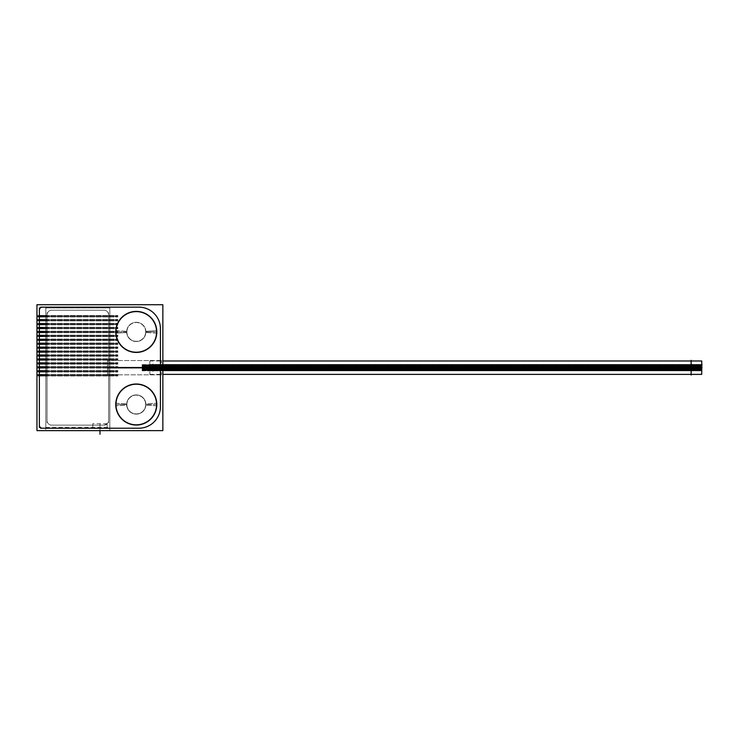 <?xml version="1.0" encoding="UTF-8"?>
<svg xmlns="http://www.w3.org/2000/svg" width="739" height="739" viewBox="0 0 739 739"><rect width="100%" height="100%" fill="white"/><g stroke="black" fill="none" stroke-linecap="round" stroke-linejoin="round"><path stroke-width="0.55" stroke-dasharray="3.69 2.77" d="M39.37 425.137A3.076 3.076 0 0 0 42.446 428.214A3.076 3.076 0 0 1 39.37 425.137L39.37 310.232A3.076 3.076 0 0 1 42.446 307.156A3.076 3.076 0 0 0 39.37 310.232A3.076 3.076 0 0 1 42.446 307.156L138.895 307.156A21.533 21.533 0 0 1 160.428 328.689A21.533 21.533 0 0 0 138.895 307.156A21.533 21.533 0 0 1 160.428 328.689L160.428 406.681A21.533 21.533 0 0 1 138.895 428.214A21.533 21.533 0 0 0 160.428 406.681A21.533 21.533 0 0 1 138.895 428.214L42.446 428.214A3.076 3.076 0 0 1 39.37 425.137L39.37 310.232L39.37 425.137A3.076 3.076 0 0 0 42.446 428.214L92.828 428.214L92.828 425.137L51.675 425.137A4.619 4.619 0 0 1 47.065 420.519L47.065 314.842A4.619 4.619 0 0 1 51.675 310.232L103.977 310.232A4.619 4.619 0 0 1 108.596 314.842L108.596 420.519A4.619 4.619 0 0 1 103.977 425.137L51.675 425.137A4.619 4.619 0 0 1 47.065 420.519A4.619 4.619 0 0 0 51.675 425.137A4.619 4.619 0 0 1 47.065 420.519L47.065 314.842A4.619 4.619 0 0 1 51.675 310.232A4.619 4.619 0 0 0 47.065 314.842A4.619 4.619 0 0 1 51.675 310.232L103.977 310.232A4.619 4.619 0 0 1 108.596 314.842A4.619 4.619 0 0 0 103.977 310.232A4.619 4.619 0 0 1 108.596 314.842L108.596 420.519A4.619 4.619 0 0 1 107.127 423.89A4.619 4.619 0 0 0 108.596 420.519A4.619 4.619 0 0 1 107.127 423.89L107.127 428.214L107.127 423.89L107.127 428.214L92.828 428.214L92.828 425.137L51.675 425.137A4.619 4.619 0 0 1 47.065 420.519L47.065 314.842A4.619 4.619 0 0 1 51.675 310.232L103.977 310.232A4.619 4.619 0 0 1 108.596 314.842L108.596 420.519A4.619 4.619 0 0 1 103.977 425.137L51.675 425.137A4.619 4.619 0 0 1 47.065 420.519L47.065 314.842A4.619 4.619 0 0 1 51.675 310.232L103.977 310.232A4.619 4.619 0 0 1 108.596 314.842L108.596 420.519A4.619 4.619 0 0 1 107.127 423.89L107.127 428.214L92.828 428.214L92.828 425.137L51.675 425.137A4.619 4.619 0 0 1 47.065 420.519L47.065 314.842A4.619 4.619 0 0 1 51.675 310.232L103.977 310.232A4.619 4.619 0 0 1 108.596 314.842L108.596 420.519A4.619 4.619 0 0 1 107.127 423.89A4.619 4.619 0 0 0 108.596 420.519L108.596 314.842A4.619 4.619 0 0 0 103.977 310.232L51.675 310.232A4.619 4.619 0 0 0 47.065 314.842L47.065 420.519A4.619 4.619 0 0 0 51.675 425.137L103.977 425.137L107.127 423.89L107.127 428.214L92.828 428.214L92.828 425.137L51.675 425.137L92.828 425.137L92.828 428.214L42.446 428.214L138.895 428.214L92.828 428.214L92.828 425.137L103.977 425.137L107.127 423.89L107.127 428.214L107.127 423.89L107.127 428.214L92.828 428.214L92.828 425.137L92.828 428.214L138.895 428.214A21.533 21.533 0 0 0 160.428 406.681L160.428 328.689A21.533 21.533 0 0 0 138.895 307.156L42.446 307.156A3.076 3.076 0 0 0 39.37 310.232L39.37 425.137M126.665 404.519A9.616 9.616 0 0 1 136.281 394.912A9.616 9.616 0 0 1 145.897 404.519L156.585 404.519A20.304 20.304 0 0 1 136.281 424.833A20.304 20.304 0 0 1 115.977 404.519A20.304 20.304 0 0 1 136.281 384.215A20.304 20.304 0 0 1 156.585 404.519L145.897 404.519A9.616 9.616 0 0 1 136.281 414.136A9.616 9.616 0 0 1 126.665 404.519A9.616 9.616 0 0 0 136.281 414.136A9.616 9.616 0 0 0 145.897 404.519A9.616 9.616 0 0 0 136.281 394.912A9.616 9.616 0 0 0 126.665 404.519A9.616 9.616 0 0 0 136.281 414.136A9.616 9.616 0 0 0 145.897 404.519A9.616 9.616 0 0 0 136.281 394.912A9.616 9.616 0 0 0 126.665 404.519A9.616 9.616 0 0 1 136.281 394.912A9.616 9.616 0 0 1 145.897 404.519A9.616 9.616 0 0 1 136.281 414.136A9.616 9.616 0 0 1 126.665 404.519L115.977 404.519L126.665 404.519M156.585 331.922A20.304 20.304 0 0 1 136.281 352.226A20.304 20.304 0 0 1 115.977 331.922A20.304 20.304 0 0 1 136.281 311.618A20.304 20.304 0 0 1 156.585 331.922A20.304 20.304 0 0 1 136.281 352.226A20.304 20.304 0 0 1 115.977 331.922A20.304 20.304 0 0 1 136.281 311.618A20.304 20.304 0 0 1 156.585 331.922L145.897 331.922L156.585 331.922M126.665 331.922A9.616 9.616 0 0 1 136.281 322.306A9.616 9.616 0 0 1 145.897 331.922A9.616 9.616 0 0 1 136.281 341.529A9.616 9.616 0 0 1 126.665 331.922A9.616 9.616 0 0 0 136.281 341.529A9.616 9.616 0 0 0 145.897 331.922A9.616 9.616 0 0 0 136.281 322.306A9.616 9.616 0 0 0 126.665 331.922A9.616 9.616 0 0 1 136.281 322.306A9.616 9.616 0 0 1 145.897 331.922A9.616 9.616 0 0 1 136.281 341.529A9.616 9.616 0 0 1 126.665 331.922L115.977 331.922L126.665 331.922A9.616 9.616 0 0 0 136.281 341.529A9.616 9.616 0 0 0 145.897 331.922A9.616 9.616 0 0 0 136.281 322.306A9.616 9.616 0 0 0 126.665 331.922M691.131 367.68L697.182 367.68L691.131 367.68C691.131 359.089 691.131 359.089 691.131 367.68C691.131 376.28 691.131 376.28 691.131 367.68L691.131 374.377L691.131 360.992L691.131 367.68L160.428 367.68L160.428 360.53L160.428 374.839L160.428 367.68C160.428 376.872 160.428 376.872 160.428 367.68C160.428 358.498 160.428 358.498 160.428 367.68L108.596 367.68L108.596 374.839L108.596 367.68C108.596 376.872 108.596 376.872 108.596 367.68C108.596 358.498 108.596 358.498 108.596 367.68L160.428 367.68C160.428 376.28 160.428 376.28 160.428 367.68C160.428 359.089 160.428 359.089 160.428 367.68L162.857 367.68M47.065 320.163L47.065 319.313L47.065 320.163C47.065 321.243 47.065 321.243 47.065 320.163C47.065 319.072 47.065 319.072 47.065 320.163L39.37 320.163L39.37 319.313L39.37 320.163C39.37 321.243 39.37 321.243 39.37 320.163C39.37 319.072 39.37 319.072 39.37 320.163L47.065 320.163M47.065 324.088L47.065 324.938L47.065 324.088C47.065 325.178 47.065 325.178 47.065 324.088C47.065 323.008 47.065 323.008 47.065 324.088L39.37 324.088L39.37 323.248L39.37 324.938L39.37 324.088C39.37 325.178 39.37 325.178 39.37 324.088C39.37 323.008 39.37 323.008 39.37 324.088L47.065 324.088M47.065 328.024L47.065 327.174L47.065 328.024C47.065 329.114 47.065 329.114 47.065 328.024C47.065 326.934 47.065 326.934 47.065 328.024L39.37 328.024L39.37 327.174L39.37 328.024C39.37 329.114 39.37 329.114 39.37 328.024C39.37 326.934 39.37 326.934 39.37 328.024L47.065 328.024M47.065 331.959L47.065 331.109L47.065 331.959C47.065 333.04 47.065 333.04 47.065 331.959C47.065 330.869 47.065 330.869 47.065 331.959L39.37 331.959L39.37 331.109L39.37 331.959C39.37 333.04 39.37 333.04 39.37 331.959C39.37 330.869 39.37 330.869 39.37 331.959L47.065 331.959M47.065 335.885L47.065 336.735L47.065 335.885C47.065 336.975 47.065 336.975 47.065 335.885C47.065 334.804 47.065 334.804 47.065 335.885L39.37 335.885L39.37 335.044L39.37 336.735L39.37 335.885C39.37 336.975 39.37 336.975 39.37 335.885C39.37 334.804 39.37 334.804 39.37 335.885L47.065 335.885M47.065 339.82L47.065 338.97L47.065 339.82C47.065 340.91 47.065 340.91 47.065 339.82C47.065 338.73 47.065 338.73 47.065 339.82L39.37 339.82L39.37 338.97L39.37 339.82C39.37 340.91 39.37 340.91 39.37 339.82C39.37 338.73 39.37 338.73 39.37 339.82L47.065 339.82M47.065 343.746L47.065 344.596L47.065 343.746C47.065 344.836 47.065 344.836 47.065 343.746C47.065 342.665 47.065 342.665 47.065 343.746L39.37 343.746L39.37 342.905L39.37 344.596L39.37 343.746C39.37 344.836 39.37 344.836 39.37 343.746C39.37 342.665 39.37 342.665 39.37 343.746L47.065 343.746M47.065 347.681L47.065 348.531L47.065 347.681C47.065 348.771 47.065 348.771 47.065 347.681C47.065 346.591 47.065 346.591 47.065 347.681L39.37 347.681L39.37 346.84L39.37 348.531L39.37 347.681C39.37 348.771 39.37 348.771 39.37 347.681C39.37 346.591 39.37 346.591 39.37 347.681L47.065 347.681M47.065 351.616L47.065 350.766L47.065 351.616C47.065 352.697 47.065 352.697 47.065 351.616C47.065 350.526 47.065 350.526 47.065 351.616L39.37 351.616L39.37 350.766L39.37 351.616C39.37 352.697 39.37 352.697 39.37 351.616C39.37 350.526 39.37 350.526 39.37 351.616L47.065 351.616M47.065 355.542L47.065 356.392L47.065 355.542C47.065 356.632 47.065 356.632 47.065 355.542C47.065 354.461 47.065 354.461 47.065 355.542L39.37 355.542L39.37 354.702L39.37 356.392L39.37 355.542C39.37 356.632 39.37 356.632 39.37 355.542C39.37 354.461 39.37 354.461 39.37 355.542L47.065 355.542M47.065 359.477L47.065 360.327L47.065 359.477C47.065 360.567 47.065 360.567 47.065 359.477C47.065 358.387 47.065 358.387 47.065 359.477L39.37 359.477L39.37 358.627L39.37 360.327L39.37 359.477C39.37 360.567 39.37 360.567 39.37 359.477C39.37 358.387 39.37 358.387 39.37 359.477L47.065 359.477M47.065 363.412L47.065 362.563L47.065 363.412C47.065 364.493 47.065 364.493 47.065 363.412C47.065 362.322 47.065 362.322 47.065 363.412L39.37 363.412L39.37 362.563L39.37 363.412C39.37 364.493 39.37 364.493 39.37 363.412C39.37 362.322 39.37 362.322 39.37 363.412L47.065 363.412M47.065 367.338L47.065 368.188L47.065 367.338C47.065 368.428 47.065 368.428 47.065 367.338C47.065 366.258 47.065 366.258 47.065 367.338L39.37 367.338L39.37 366.498L39.37 368.188L39.37 367.338C39.37 368.428 39.37 368.428 39.37 367.338C39.37 366.258 39.37 366.258 39.37 367.338L47.065 367.338M47.065 371.274L47.065 370.424L47.065 371.274C47.065 372.364 47.065 372.364 47.065 371.274C47.065 370.184 47.065 370.184 47.065 371.274L39.37 371.274L39.37 370.424L39.37 371.274C39.37 372.364 39.37 372.364 39.37 371.274C39.37 370.184 39.37 370.184 39.37 371.274L47.065 371.274M47.065 375.209L47.065 374.359L47.065 375.209C47.065 376.29 47.065 376.29 47.065 375.209C47.065 374.119 47.065 374.119 47.065 375.209L39.37 375.209L39.37 374.359L39.37 375.209C39.37 376.29 39.37 376.29 39.37 375.209C39.37 374.119 39.37 374.119 39.37 375.209L47.065 375.209M47.065 316.227L47.065 317.077L47.065 316.227C47.065 317.317 47.065 317.317 47.065 316.227C47.065 315.137 47.065 315.137 47.065 316.227L39.37 316.227L39.37 317.077L39.37 316.227C39.37 317.317 39.37 317.317 39.37 316.227C39.37 315.137 39.37 315.137 39.37 316.227L47.065 316.227M152.89 366.913L152.89 370.775L152.89 364.586L152.89 366.913L691.279 366.913L691.279 367.68L691.279 366.147L691.279 370.775L691.279 364.586L691.279 366.913L152.89 366.913M152.89 364.604L160.428 364.586L160.428 366.433L691.131 366.433L160.428 366.433L160.428 368.798L691.131 368.798L691.131 370.83L160.428 370.775L160.428 370.202L691.131 370.202L691.131 370.83L160.428 370.775L691.131 370.775L691.131 366.562L691.131 368.105L160.428 368.105L691.279 368.456L691.279 367.68L691.279 369.223L691.279 367.68L691.279 368.456L152.89 368.456L152.89 369.223L152.89 367.68L152.89 369.223L152.89 367.68L152.89 368.456L691.279 368.456L152.89 368.456L160.428 368.456L160.428 366.562L160.428 368.835L691.131 368.835L691.131 370.775L160.428 370.83L160.428 368.835L691.279 368.456L152.89 368.456L160.428 368.456L160.428 370.248L691.131 370.248L160.428 370.248L160.428 370.821L691.131 370.83L160.428 370.83L160.428 370.202L691.131 370.202L691.131 364.586L160.428 364.586L691.131 364.641M691.131 365.02L160.428 365.02L691.131 365.001L160.428 365.02L160.428 366.636L691.131 366.636L691.131 365.001L160.428 364.586M160.428 368.798L160.428 370.202L160.428 368.798L691.131 368.798L691.131 366.636L160.428 366.636L160.428 368.068L691.131 368.068L160.428 368.068L160.428 368.798M152.89 370.054L152.89 370.83L152.89 369.288L152.89 370.054L691.279 370.054L691.279 370.83L691.279 369.288L691.279 370.054L152.89 370.054M152.89 369.999L152.89 370.775L152.89 369.232L152.89 369.999L691.279 369.999L691.279 370.775L691.279 369.232L691.279 369.999L152.89 369.999M116.282 316.227L116.282 316.994L116.282 315.461L116.282 316.227L39.37 316.227L116.282 316.227M116.282 320.163L116.282 319.387L116.282 320.163L39.37 320.163L116.282 320.163M116.282 324.088L116.282 324.864L116.282 323.322L116.282 324.088L39.37 324.088L116.282 324.088M116.282 328.024L116.282 327.257L116.282 328.024L39.37 328.024L116.282 328.024M116.282 331.959L116.282 331.183L116.282 331.959L39.37 331.959L116.282 331.959M116.282 335.885L116.282 335.118L116.282 335.885L39.37 335.885L116.282 335.885M116.282 339.82L116.282 340.587L116.282 339.053L116.282 339.82L39.37 339.82L116.282 339.82M116.282 343.746L116.282 344.522L116.282 342.979L116.282 343.746L39.37 343.746L116.282 343.746M116.282 347.681L116.282 348.448L116.282 346.914L116.282 347.681L39.37 347.681L116.282 347.681M116.282 351.616L116.282 350.84L116.282 351.616L39.37 351.616L116.282 351.616M116.282 355.542L116.282 356.318L116.282 354.775L116.282 355.542L39.37 355.542L116.282 355.542M116.282 359.477L116.282 360.244L116.282 358.711L116.282 359.477L39.37 359.477L116.282 359.477M116.282 363.412L116.282 362.637L116.282 363.412L39.37 363.412L116.282 363.412M116.282 367.338L116.282 368.114L116.282 366.572L116.282 367.338L39.37 367.338L116.282 367.338M116.282 371.274L116.282 370.507L116.282 371.274L39.37 371.274L116.282 371.274M116.282 375.209L116.282 374.433L116.282 375.209L39.37 375.209L116.282 375.209M156.76 405.813L145.666 405.111A9.404 9.404 0 0 0 136.281 395.125A9.404 9.404 0 0 0 126.896 405.111L115.801 405.813L126.896 405.111A9.404 9.404 0 0 1 136.281 395.125A9.404 9.404 0 0 1 145.666 405.111L156.76 405.813A20.516 20.516 0 0 0 136.281 384.003A20.516 20.516 0 0 0 115.801 405.813M115.801 403.235L126.896 403.937A9.404 9.404 0 0 0 136.281 413.923A9.404 9.404 0 0 0 145.666 403.937L156.76 403.235L145.666 403.937A9.404 9.404 0 0 1 136.281 413.923A9.404 9.404 0 0 1 126.896 403.937L115.801 403.235A20.516 20.516 0 0 0 136.281 425.045A20.516 20.516 0 0 0 156.76 403.235M126.683 403.919A9.616 9.616 0 0 0 136.281 414.136A9.616 9.616 0 0 0 145.879 403.919A9.616 9.616 0 0 1 136.281 414.136A9.616 9.616 0 0 1 126.683 403.919M145.879 405.129A9.616 9.616 0 0 0 136.281 394.912A9.616 9.616 0 0 0 126.683 405.129A9.616 9.616 0 0 1 136.281 394.912A9.616 9.616 0 0 1 145.879 405.129M36.95 430.634L162.857 430.634L162.857 304.727L36.95 304.727L36.95 430.634M156.76 333.206L145.666 332.513L156.76 333.206A20.516 20.516 0 0 0 136.281 311.396A20.516 20.516 0 0 0 115.801 333.206L126.896 332.513L115.801 333.206M145.666 332.513A9.404 9.404 0 0 0 136.281 322.518A9.404 9.404 0 0 0 126.896 332.513A9.404 9.404 0 0 1 136.281 322.518A9.404 9.404 0 0 1 145.666 332.513M115.801 330.629L126.896 331.331L115.801 330.629A20.516 20.516 0 0 0 136.281 352.438A20.516 20.516 0 0 0 156.76 330.629L145.666 331.331L156.76 330.629M126.896 331.331A9.404 9.404 0 0 0 136.281 341.316A9.404 9.404 0 0 0 145.666 331.331A9.404 9.404 0 0 1 136.281 341.316A9.404 9.404 0 0 1 126.896 331.331M126.683 331.312A9.616 9.616 0 0 0 136.281 341.529A9.616 9.616 0 0 0 145.879 331.312A9.616 9.616 0 0 1 136.281 341.529A9.616 9.616 0 0 1 126.683 331.312M145.879 332.522A9.616 9.616 0 0 0 136.281 322.306A9.616 9.616 0 0 0 126.683 332.522A9.616 9.616 0 0 1 136.281 322.306A9.616 9.616 0 0 1 145.879 332.522M42.677 428.204A3.076 3.076 0 0 1 39.379 424.907M140.826 428.214L40.516 428.214M160.418 405.997A21.533 21.533 0 0 1 138.221 428.204M160.428 327.128L160.428 408.233M161.471 367.237L107.552 367.237L107.552 374.839L107.552 367.237L161.471 367.237L161.471 374.839L161.471 367.237M108.596 312.726L108.596 422.634L108.596 312.726M161.471 368.133L107.552 368.133L107.552 360.53L107.552 368.133L161.471 368.133L161.471 360.53L161.471 368.133M103.756 310.232A4.619 4.619 0 0 1 108.587 315.073A4.619 4.619 0 0 0 103.756 310.232M45.836 427.438L109.825 427.438L109.825 307.932L45.836 307.932L45.836 427.438M47.065 315.073A4.619 4.619 0 0 1 51.906 310.232A4.619 4.619 0 0 0 47.065 315.073M50.631 310.232L105.021 310.232L50.631 310.232M47.065 422.634L47.065 312.726L47.065 422.634M39.149 316.006L47.287 316.006L47.287 317.077L47.287 316.006L39.149 316.006L39.149 317.077L39.149 316.006M39.37 427.438L39.37 307.932M39.149 316.449L47.287 316.449L47.287 315.377L47.287 316.449L39.149 316.449L39.149 315.377L39.149 316.449M39.149 319.941L47.287 319.941L47.287 321.003L47.287 319.941L39.149 319.941L39.149 321.003L39.149 319.941M39.149 320.384L47.287 320.384L47.287 319.313L47.287 320.384L39.149 320.384L39.149 319.313L39.149 320.384M39.149 323.867L47.287 323.867L47.287 324.938L47.287 323.867L39.149 323.867L39.149 324.938L39.149 323.867M39.149 324.319L47.287 324.319L47.287 323.248L47.287 324.319L39.149 324.319L39.149 323.248L39.149 324.319M39.149 327.802L47.287 327.802L47.287 328.873L47.287 327.802L39.149 327.802L39.149 328.873L39.149 327.802M39.149 328.245L47.287 328.245L47.287 327.174L47.287 328.245L39.149 328.245L39.149 327.174L39.149 328.245M39.149 331.728L47.287 331.728L47.287 332.799L47.287 331.728L39.149 331.728L39.149 332.799L39.149 331.728M39.149 332.18L47.287 332.18L47.287 331.109L47.287 332.18L39.149 332.18L39.149 331.109L39.149 332.18M39.149 335.663L47.287 335.663L47.287 336.735L47.287 335.663L39.149 335.663L39.149 336.735L39.149 335.663M39.149 336.106L47.287 336.106L47.287 335.044L47.287 336.106L39.149 336.106L39.149 335.044L39.149 336.106M39.149 339.598L47.287 339.598L47.287 340.661L47.287 339.598L39.149 339.598L39.149 340.661L39.149 339.598M39.149 340.042L47.287 340.042L47.287 338.97L47.287 340.042L39.149 340.042L39.149 338.97L39.149 340.042M39.149 343.524L47.287 343.524L47.287 344.596L47.287 343.524L39.149 343.524L39.149 344.596L39.149 343.524M39.149 343.977L47.287 343.977L47.287 342.905L47.287 343.977L39.149 343.977L39.149 342.905L39.149 343.977M39.149 347.459L47.287 347.459L47.287 348.531L47.287 347.459L39.149 347.459L39.149 348.531L39.149 347.459M39.149 347.903L47.287 347.903L47.287 346.84L47.287 347.903L39.149 347.903L39.149 346.84L39.149 347.903M39.149 351.394L47.287 351.394L47.287 352.457L47.287 351.394L39.149 351.394L39.149 352.457L39.149 351.394M39.149 351.838L47.287 351.838L47.287 350.766L47.287 351.838L39.149 351.838L39.149 350.766L39.149 351.838M39.149 355.32L47.287 355.32L47.287 356.392L47.287 355.32L39.149 355.32L39.149 356.392L39.149 355.32M39.149 355.773L47.287 355.773L47.287 354.702L47.287 355.773L39.149 355.773L39.149 354.702L39.149 355.773M39.149 359.256L47.287 359.256L47.287 360.327L47.287 359.256L39.149 359.256L39.149 360.327L39.149 359.256M39.149 359.699L47.287 359.699L47.287 358.627L47.287 359.699L39.149 359.699L39.149 358.627L39.149 359.699M39.149 363.182L47.287 363.182L47.287 364.253L47.287 363.182L39.149 363.182L39.149 364.253L39.149 363.182M39.149 363.634L47.287 363.634L47.287 362.563L47.287 363.634L39.149 363.634L39.149 362.563L39.149 363.634M39.149 367.117L47.287 367.117L47.287 368.188L47.287 367.117L39.149 367.117L39.149 368.188L39.149 367.117M39.149 367.56L47.287 367.56L47.287 366.498L47.287 367.56L39.149 367.56L39.149 366.498L39.149 367.56M39.149 371.052L47.287 371.052L47.287 372.123L47.287 371.052L39.149 371.052L39.149 372.123L39.149 371.052M39.149 371.495L47.287 371.495L47.287 370.424L47.287 371.495L39.149 371.495L39.149 370.424L39.149 371.495M39.149 374.978L47.287 374.978L47.287 376.049L47.287 374.978L39.149 374.978L39.149 376.049L39.149 374.978M39.149 375.43L47.287 375.43L47.287 374.359L47.287 375.43L39.149 375.43L39.149 374.359L39.149 375.43M39.379 310.454A3.076 3.076 0 0 1 42.677 307.156M40.516 307.156L140.826 307.156M138.221 307.165A21.533 21.533 0 0 1 160.418 329.363M51.906 425.128A4.619 4.619 0 0 1 47.065 420.297A4.619 4.619 0 0 0 51.906 425.128M105.021 425.137L50.631 425.137L105.021 425.137M108.587 420.297A4.619 4.619 0 0 1 103.756 425.128A4.619 4.619 0 0 0 108.587 420.297M107.127 423.669L92.828 423.669L92.828 428.435L107.127 428.435L107.118 423.669L107.127 428.435M92.828 424.907L92.828 428.435L92.828 424.907M152.89 365.5L152.89 368.327L152.89 365.5M701.745 366.341L142.128 366.341L142.128 369.029L142.128 366.341L702.05 366.341L702.05 369.029L702.05 366.341L702.05 369.029L702.05 367.68L702.05 369.029L142.128 369.029L142.128 366.341L142.128 367.68L142.128 366.341L702.05 366.341L142.128 366.341L142.128 369.029L702.05 369.029L142.128 369.029L142.128 366.341L702.05 366.341L142.128 366.341L142.128 369.029L701.745 369.029M701.745 364.798L142.128 364.798L702.05 364.798L702.05 366.147L702.05 364.78L142.128 364.78L702.05 364.78L702.05 367.486L142.128 367.486L702.05 367.486L142.128 367.486L142.128 364.78L142.128 367.486L142.128 366.147L142.128 367.486L702.05 367.486L702.05 366.147L702.05 367.486L702.05 366.147L702.05 367.486L702.05 366.147L702.05 367.486L142.128 367.486L142.128 366.147L142.128 367.486L702.05 367.486L142.128 367.486L142.128 366.147L142.128 367.486L701.745 367.486M691.279 365.5L691.279 368.327L691.279 365.5M152.89 367.034L152.89 369.869L152.89 367.034M701.745 367.874L142.128 367.874L702.05 367.874L142.128 367.874L702.05 367.874L142.128 367.874L142.128 370.572L142.128 367.874L142.128 370.572L142.128 367.874L142.128 369.223L142.128 367.874L142.128 369.223L142.128 367.874L702.05 367.874L702.05 370.572L702.05 367.874L702.05 370.572L142.128 370.572L701.745 370.572M691.279 367.034L691.279 369.869L691.279 367.034M701.745 369.426L142.128 369.426L702.05 369.426L142.128 369.426L142.128 370.775L142.128 369.426L142.128 370.775L142.128 369.426L142.128 370.775L142.128 369.426L702.05 369.426L702.05 370.83L142.128 370.83L142.128 369.482L702.05 369.482L142.128 369.482L142.128 370.83M152.89 363.939L152.89 371.477L152.89 363.939M691.279 363.939L691.279 371.477L691.279 363.939M142.128 364.604L702.05 364.586L702.05 365.944L142.128 365.944L702.05 365.944L142.128 365.944L142.128 364.604L142.128 365.944L142.128 364.604L142.128 365.944L702.05 365.934L702.05 364.604L702.05 365.944L142.128 365.934L142.128 364.586L142.128 365.934L701.745 365.944M691.131 360.318L691.131 375.052M162.857 367.034L149.814 367.034L149.814 374.377L149.814 367.034L701.745 367.034L701.745 374.377M701.745 360.992L701.745 368.327L149.814 368.327L149.814 360.992L149.814 368.327L162.857 368.327M160.428 360.318L160.428 375.052L160.428 360.318M149.814 366.997L701.745 366.997L701.745 364.438L149.814 364.438L149.814 366.997M149.814 364.641L701.745 364.641L149.814 364.66M142.128 364.798L702.05 364.798L702.05 366.147L702.05 364.798L142.128 364.798M149.814 364.447L701.745 364.447L701.745 367.144L149.814 367.144L149.814 364.447M149.814 365.99L701.745 365.99L701.745 368.687L149.814 368.687L149.814 365.99M149.814 368.198L701.745 368.198L701.745 370.793L701.745 368.281L149.814 368.281L149.814 370.812L701.745 370.793L149.814 370.812L149.814 368.198M149.814 370.738L701.745 370.738L149.814 370.747M142.128 370.627L702.05 370.627L702.05 369.288L702.05 370.627L142.128 370.627L142.128 369.288L142.128 370.627M149.814 368.632L701.745 368.632L701.745 366.073L149.814 366.073L149.814 368.632M142.128 370.572L702.05 370.572L142.128 370.572L702.05 370.572L142.128 370.572L142.128 369.232L142.128 370.572M142.128 366.341L702.05 366.341L142.128 366.341M142.128 367.874L702.05 367.874L142.128 367.874M142.128 369.029L702.05 369.029L142.128 369.029L142.128 367.68L142.128 369.029L702.05 369.029L142.128 369.029L142.128 367.68L142.128 369.029M152.89 368.585L152.89 371.421L152.89 368.585M142.128 369.426L702.05 369.426L702.05 370.775L702.05 369.426L142.128 369.426M691.279 368.585L691.279 371.421L691.279 368.585M39.37 315.368L39.37 317.086L39.37 315.368L47.065 315.377M37.837 316.135L117.824 316.135L117.824 316.994L117.824 316.135L37.837 316.135L37.837 316.994L37.837 316.135M37.837 316.32L117.824 316.32L117.824 315.461L117.824 316.32L37.837 316.32L37.837 315.461L37.837 316.32M116.282 315.368L116.282 317.086L116.282 315.368M39.37 319.294L39.37 321.022L39.37 319.294L47.065 319.313M37.837 320.07L117.824 320.07L117.824 320.929L117.824 320.07L37.837 320.07L37.837 320.929L37.837 320.07M37.837 320.255L117.824 320.255L117.824 319.387L117.824 320.255L37.837 320.255L37.837 319.387L37.837 320.255M116.282 319.294L116.282 321.022L116.282 319.294M39.37 323.229L39.37 324.957L39.37 323.229M37.837 323.996L117.824 323.996L117.824 324.864L117.824 323.996L37.837 323.996L37.837 324.864L37.837 323.996M37.837 324.181L117.824 324.181L117.824 323.322L117.824 324.181L37.837 324.181L37.837 323.322L37.837 324.181M116.282 323.229L116.282 324.957L116.282 323.229M39.37 327.165L39.37 328.883L39.37 327.165M37.837 327.931L117.824 327.931L117.824 328.79L117.824 327.931L37.837 327.931L37.837 328.79L37.837 327.931M37.837 328.116L117.824 328.116L117.824 327.257L117.824 328.116L37.837 328.116L37.837 327.257L37.837 328.116M116.282 327.165L116.282 328.883L116.282 327.165M39.37 331.09L39.37 332.818L39.37 331.09M37.837 331.866L117.824 331.866L117.824 332.726L117.824 331.866L37.837 331.866L37.837 332.726L37.837 331.866M37.837 332.051L117.824 332.051L117.824 331.183L117.824 332.051L37.837 332.051L37.837 331.183L37.837 332.051M116.282 331.09L116.282 332.818L116.282 331.09M39.37 335.026L39.37 336.744L39.37 335.026L47.065 335.044M37.837 335.792L117.824 335.792L117.824 336.651L117.824 335.792L37.837 335.792L37.837 336.651L37.837 335.792M37.837 335.977L117.824 335.977L117.824 335.118L117.824 335.977L37.837 335.977L37.837 335.118L37.837 335.977M116.282 335.026L116.282 336.744L116.282 335.026M39.37 338.961L39.37 340.679L39.37 338.961L47.065 338.97M37.837 339.728L117.824 339.728L117.824 340.587L117.824 339.728L37.837 339.728L37.837 340.587L37.837 339.728M37.837 339.912L117.824 339.912L117.824 339.053L117.824 339.912L37.837 339.912L37.837 339.053L37.837 339.912M116.282 338.961L116.282 340.679L116.282 338.961M39.37 342.887L39.37 344.614L39.37 342.887L47.065 342.905M37.837 343.663L117.824 343.663L117.824 344.522L117.824 343.663L37.837 343.663L37.837 344.522L37.837 343.663M37.837 343.838L117.824 343.838L117.824 342.979L117.824 343.838L37.837 343.838L37.837 342.979L37.837 343.838M116.282 342.887L116.282 344.614L116.282 342.887M39.37 346.822L39.37 348.54L39.37 346.822L47.065 346.84M37.837 347.589L117.824 347.589L117.824 348.448L117.824 347.589L37.837 347.589L37.837 348.448L37.837 347.589M37.837 347.773L117.824 347.773L117.824 346.914L117.824 347.773L37.837 347.773L37.837 346.914L37.837 347.773M116.282 346.822L116.282 348.54L116.282 346.822M39.37 350.757L39.37 352.475L39.37 350.757L47.065 350.766M37.837 351.524L117.824 351.524L117.824 352.383L117.824 351.524L37.837 351.524L37.837 352.383L37.837 351.524M37.837 351.709L117.824 351.709L117.824 350.84L117.824 351.709L37.837 351.709L37.837 350.84L37.837 351.709M116.282 350.757L116.282 352.475L116.282 350.757M39.37 354.683L39.37 356.41L39.37 354.683M37.837 355.45L117.824 355.45L117.824 356.318L117.824 355.45L37.837 355.45L37.837 356.318L37.837 355.45M37.837 355.635L117.824 355.635L117.824 354.775L117.824 355.635L37.837 355.635L37.837 354.775L37.837 355.635M116.282 354.683L116.282 356.41L116.282 354.683M39.37 358.618L39.37 360.336L39.37 358.618M37.837 359.385L117.824 359.385L117.824 360.244L117.824 359.385L37.837 359.385L37.837 360.244L37.837 359.385M37.837 359.57L117.824 359.57L117.824 358.711L117.824 359.57L37.837 359.57L37.837 358.711L37.837 359.57M116.282 358.618L116.282 360.336L116.282 358.618M39.37 362.544L39.37 364.272L39.37 362.544M37.837 363.32L117.824 363.32L117.824 364.179L117.824 363.32L37.837 363.32L37.837 364.179L37.837 363.32M37.837 363.505L117.824 363.505L117.824 362.637L117.824 363.505L37.837 363.505L37.837 362.637L37.837 363.505M116.282 362.544L116.282 364.272L116.282 362.544M39.37 366.479L39.37 368.207L39.37 366.479L47.065 366.498M37.837 367.246L117.824 367.246L117.824 368.114L117.824 367.246L37.837 367.246L37.837 368.114L37.837 367.246M37.837 367.431L117.824 367.431L117.824 366.572L117.824 367.431L37.837 367.431L37.837 366.572L37.837 367.431M116.282 366.479L116.282 368.207L116.282 366.479M39.37 370.415L39.37 372.133L39.37 370.415L47.065 370.424M37.837 371.181L117.824 371.181L117.824 372.04L117.824 371.181L37.837 371.181L37.837 372.04L37.837 371.181M37.837 371.366L117.824 371.366L117.824 370.507L117.824 371.366L37.837 371.366L37.837 370.507L37.837 371.366M116.282 370.415L116.282 372.133L116.282 370.415M39.37 374.34L39.37 376.068L39.37 374.34L47.065 374.359M37.837 375.116L117.824 375.116L117.824 375.975L117.824 375.116L37.837 375.116L37.837 375.975L37.837 375.116M37.837 375.301L117.824 375.301L117.824 374.433L117.824 375.301L37.837 375.301L37.837 374.433L37.837 375.301M116.282 374.34L116.282 376.068L116.282 374.34M109.825 430.569L109.825 307.867L45.836 307.867L45.836 430.569L45.836 307.867L109.825 307.867L109.825 430.569L45.836 430.569L109.825 430.569M93.65 425.137L50.852 425.137L93.65 425.137M47.065 420.362A4.619 4.619 0 0 0 51.841 425.137A4.619 4.619 0 0 1 47.065 420.362M51.841 310.232A4.619 4.619 0 0 0 47.065 315.008A4.619 4.619 0 0 1 51.841 310.232M108.587 315.008A4.619 4.619 0 0 0 103.82 310.232A4.619 4.619 0 0 1 108.587 315.008M107.016 424.001A4.619 4.619 0 0 0 108.587 420.362A4.619 4.619 0 0 1 107.016 424.001M107.127 423.733L107.127 428.371L107.127 423.733M107.414 428.214L92.541 428.214L107.414 428.214M92.828 428.371L92.828 424.98L92.828 428.371M42.446 307.156L138.895 307.156L42.446 307.156M160.428 328.689L160.428 406.681L160.428 328.689M115.977 404.519A20.304 20.304 0 0 1 136.281 384.215A20.304 20.304 0 0 1 156.585 404.519A20.304 20.304 0 0 1 136.281 424.833A20.304 20.304 0 0 1 115.977 404.519M115.764 404.519L126.877 404.519L115.764 404.519M126.877 331.922L115.764 331.922L126.877 331.922M161.471 367.68L107.552 367.68L161.471 367.68M39.149 316.227L47.287 316.227L39.149 316.227M39.149 320.163L47.287 320.163L39.149 320.163M39.149 324.088L47.287 324.088L39.149 324.088M39.149 328.024L47.287 328.024L39.149 328.024M39.149 331.959L47.287 331.959L39.149 331.959M39.149 335.885L47.287 335.885L39.149 335.885M39.149 339.82L47.287 339.82L39.149 339.82M39.149 343.746L47.287 343.746L39.149 343.746M39.149 347.681L47.287 347.681L39.149 347.681M39.149 351.616L47.287 351.616L39.149 351.616M39.149 355.542L47.287 355.542L39.149 355.542M39.149 359.477L47.287 359.477L39.149 359.477M39.149 363.412L47.287 363.412L39.149 363.412M39.149 367.338L47.287 367.338L39.149 367.338M39.149 371.274L47.287 371.274L39.149 371.274M39.149 375.209L47.287 375.209L39.149 375.209M99.977 428.214L99.977 430.634M99.977 423.669L99.977 428.435M142.128 366.913L702.05 366.913L142.128 366.913M142.128 368.456L702.05 368.456L142.128 368.456M152.89 365.352L691.279 365.352L152.89 365.352M152.89 365.371L691.279 365.371L152.89 365.371M160.428 366.562L691.131 366.562L160.428 366.562M142.128 369.999L702.05 369.999L142.128 369.999M142.128 365.352L702.05 365.352L142.128 365.352M142.128 365.371L702.05 365.371L142.128 365.371M152.89 368.456L691.279 368.456L152.89 368.456M142.128 370.054L702.05 370.054L142.128 370.054M39.37 316.227L45.43 316.227L39.37 316.227M37.837 316.227L117.824 316.227L37.837 316.227M39.37 320.163L45.43 320.163L39.37 320.163M37.837 320.163L117.824 320.163L37.837 320.163M39.37 324.088L45.43 324.088L39.37 324.088M37.837 324.088L117.824 324.088L37.837 324.088M39.37 328.024L45.43 328.024L39.37 328.024M37.837 328.024L117.824 328.024L37.837 328.024M39.37 331.959L45.43 331.959L39.37 331.959M37.837 331.959L117.824 331.959L37.837 331.959M39.37 335.885L45.43 335.885L39.37 335.885M37.837 335.885L117.824 335.885L37.837 335.885M39.37 339.82L45.43 339.82L39.37 339.82M37.837 339.82L117.824 339.82L37.837 339.82M39.37 343.746L45.43 343.746L39.37 343.746M37.837 343.746L117.824 343.746L37.837 343.746M39.37 347.681L45.43 347.681L39.37 347.681M37.837 347.681L117.824 347.681L37.837 347.681M39.37 351.616L45.43 351.616L39.37 351.616M37.837 351.616L117.824 351.616L37.837 351.616M39.37 355.542L45.43 355.542L39.37 355.542M37.837 355.542L117.824 355.542L37.837 355.542M39.37 359.477L45.43 359.477L39.37 359.477M37.837 359.477L117.824 359.477L37.837 359.477M39.37 363.412L45.43 363.412L39.37 363.412M37.837 363.412L117.824 363.412L37.837 363.412M39.37 367.338L45.43 367.338L39.37 367.338M37.837 367.338L117.824 367.338L37.837 367.338M39.37 371.274L45.43 371.274L39.37 371.274M37.837 371.274L117.824 371.274L37.837 371.274M39.37 375.209L45.43 375.209L39.37 375.209M37.837 375.209L117.824 375.209L37.837 375.209M108.596 314.842L108.596 420.519L108.596 314.842M51.675 310.232L103.977 310.232L51.675 310.232M47.065 420.519L47.065 314.842L47.065 420.519M160.428 374.839L108.596 374.839M160.428 360.53L108.596 360.53M47.065 317.077L39.37 317.077M47.065 321.003L39.37 321.003M47.065 324.938L39.37 324.938M47.065 323.248L39.37 323.248M47.065 328.873L39.37 328.873M47.065 327.174L39.37 327.174M47.065 332.799L39.37 332.799M47.065 331.109L39.37 331.109M47.065 336.735L39.37 336.735M47.065 340.661L39.37 340.661M47.065 344.596L39.37 344.596M47.065 348.531L39.37 348.531M47.065 352.457L39.37 352.457M47.065 356.392L39.37 356.392M47.065 354.702L39.37 354.702M47.065 360.327L39.37 360.327M47.065 358.627L39.37 358.627M47.065 364.253L39.37 364.253M47.065 362.563L39.37 362.563M47.065 368.188L39.37 368.188M47.065 372.123L39.37 372.123M47.065 376.049L39.37 376.049M152.89 367.68L691.279 367.68M152.89 366.147L691.279 366.147M152.89 369.223L691.279 369.223L152.89 369.232M152.89 370.775L160.428 370.775M149.814 374.377L160.428 374.377M149.814 360.992L160.428 360.992M152.89 370.83L160.428 370.83M152.89 369.288L691.279 369.288M39.37 316.994L116.282 316.994M39.37 315.461L116.282 315.461M39.37 320.929L116.282 320.929M39.37 319.387L116.282 319.387M39.37 324.864L116.282 324.864M39.37 323.322L116.282 323.322M39.37 328.79L116.282 328.79M39.37 327.257L116.282 327.257M39.37 332.726L116.282 332.726M39.37 331.183L116.282 331.183M39.37 336.651L116.282 336.651M39.37 335.118L116.282 335.118M39.37 340.587L116.282 340.587M39.37 339.053L116.282 339.053M39.37 344.522L116.282 344.522M39.37 342.979L116.282 342.979M39.37 348.448L116.282 348.448M39.37 346.914L116.282 346.914M39.37 352.383L116.282 352.383M39.37 350.84L116.282 350.84M39.37 356.318L116.282 356.318M39.37 354.775L116.282 354.775M39.37 360.244L116.282 360.244M39.37 358.711L116.282 358.711M39.37 364.179L116.282 364.179M39.37 362.637L116.282 362.637M39.37 368.114L116.282 368.114M39.37 366.572L116.282 366.572M39.37 372.04L116.282 372.04M39.37 370.507L116.282 370.507M39.37 375.975L116.282 375.975M39.37 374.433L116.282 374.433M161.471 374.839L107.552 374.839M161.471 360.53L107.552 360.53M39.149 317.077L47.287 317.077M39.149 315.377L47.287 315.377M39.149 321.003L47.287 321.003M39.149 319.313L47.287 319.313M39.149 324.938L47.287 324.938M39.149 323.248L47.287 323.248M39.149 328.873L47.287 328.873M39.149 327.174L47.287 327.174M39.149 332.799L47.287 332.799M39.149 331.109L47.287 331.109M39.149 336.735L47.287 336.735M39.149 335.044L47.287 335.044M39.149 340.661L47.287 340.661M39.149 338.97L47.287 338.97M39.149 344.596L47.287 344.596M39.149 342.905L47.287 342.905M39.149 348.531L47.287 348.531M39.149 346.84L47.287 346.84M39.149 352.457L47.287 352.457M39.149 350.766L47.287 350.766M39.149 356.392L47.287 356.392M39.149 354.702L47.287 354.702M39.149 360.327L47.287 360.327M39.149 358.627L47.287 358.627M39.149 364.253L47.287 364.253M39.149 362.563L47.287 362.563M39.149 368.188L47.287 368.188M39.149 366.498L47.287 366.498M39.149 372.123L47.287 372.123M39.149 370.424L47.287 370.424M39.149 376.049L47.287 376.049M39.149 374.359L47.287 374.359M92.828 423.669L92.828 428.435M142.128 367.68L702.05 367.68M142.128 366.147L702.05 366.147M142.128 369.223L702.05 369.223L142.128 369.232M142.128 370.775L702.05 370.775M142.128 369.288L702.05 369.288M37.837 316.994L117.824 316.994M37.837 315.461L117.824 315.461M37.837 320.929L117.824 320.929M37.837 319.387L117.824 319.387M37.837 324.864L117.824 324.864M37.837 323.322L117.824 323.322M37.837 328.79L117.824 328.79M37.837 327.257L117.824 327.257M37.837 332.726L117.824 332.726M37.837 331.183L117.824 331.183M37.837 336.651L117.824 336.651M37.837 335.118L117.824 335.118M37.837 340.587L117.824 340.587M37.837 339.053L117.824 339.053M37.837 344.522L117.824 344.522M37.837 342.979L117.824 342.979M37.837 348.448L117.824 348.448M37.837 346.914L117.824 346.914M37.837 352.383L117.824 352.383M37.837 350.84L117.824 350.84M37.837 356.318L117.824 356.318M37.837 354.775L117.824 354.775M37.837 360.244L117.824 360.244M37.837 358.711L117.824 358.711M37.837 364.179L117.824 364.179M37.837 362.637L117.824 362.637M37.837 368.114L117.824 368.114M37.837 366.572L117.824 366.572M37.837 372.04L117.824 372.04M37.837 370.507L117.824 370.507M37.837 375.975L117.824 375.975M37.837 374.433L117.824 374.433"/><path stroke-width="1.11" d="M115.977 331.922A20.304 20.304 0 0 1 136.281 311.618A20.304 20.304 0 0 1 156.585 331.922A20.304 20.304 0 0 1 136.281 352.226A20.304 20.304 0 0 1 115.977 331.922A20.304 20.304 0 0 1 136.281 311.618A20.304 20.304 0 0 1 156.585 331.922A20.304 20.304 0 0 1 136.281 352.226A20.304 20.304 0 0 1 115.977 331.922M115.977 404.519A20.304 20.304 0 0 1 136.281 384.215A20.304 20.304 0 0 1 156.585 404.519A20.304 20.304 0 0 1 136.281 424.833A20.304 20.304 0 0 1 115.977 404.519A20.304 20.304 0 0 1 136.281 384.215A20.304 20.304 0 0 1 156.585 404.519A20.304 20.304 0 0 1 136.281 424.833A20.304 20.304 0 0 1 115.977 404.519M36.95 430.634L162.857 430.634L162.857 304.727L36.95 304.727L36.95 430.634M156.76 405.813A20.516 20.516 0 0 0 136.281 384.003A20.516 20.516 0 0 0 115.801 405.813M115.801 403.235A20.516 20.516 0 0 0 136.281 425.045A20.516 20.516 0 0 0 156.76 403.235M156.76 333.206A20.516 20.516 0 0 0 136.281 311.396A20.516 20.516 0 0 0 115.801 333.206M115.801 330.629A20.516 20.516 0 0 0 136.281 352.438A20.516 20.516 0 0 0 156.76 330.629M42.677 428.204A3.076 3.076 0 0 1 39.379 424.907M140.826 428.214L40.516 428.214M160.418 405.997A21.533 21.533 0 0 1 138.221 428.204M160.428 327.128L160.428 408.233M39.37 427.438L39.37 307.932M39.379 310.454A3.076 3.076 0 0 1 42.677 307.156M40.516 307.156L140.826 307.156M138.221 307.165A21.533 21.533 0 0 1 160.418 329.363M701.745 366.341L701.745 369.029M701.745 367.486L701.745 364.798M702.05 364.604L701.745 365.944M691.131 360.318L691.131 375.052M162.857 367.034L701.745 367.034L701.745 374.377L162.857 374.377L691.131 374.377M162.857 368.327L701.745 368.327L701.745 360.992L162.857 360.992L691.131 360.992M701.745 370.83L701.745 369.426M701.745 370.572L701.745 367.874M99.977 430.634L99.977 434.273M691.131 367.68L702.05 367.68M162.857 367.68L701.745 367.68"/></g></svg>
